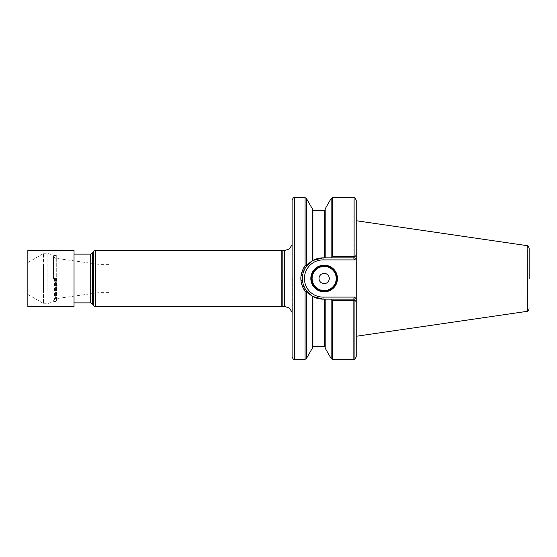 <?xml version="1.0" encoding="UTF-8"?>
<svg xmlns="http://www.w3.org/2000/svg" width="557" height="557" viewBox="0 0 557 557"><rect width="100%" height="100%" fill="white"/><g stroke="black" fill="none" stroke-linecap="round" stroke-linejoin="round"><path stroke-width="0.42" stroke-dasharray="2.79 2.09" d="M354.517 259.903L353.667 257.849L325.191 257.849L325.191 210.003L325.191 257.849L323.011 257.849L353.667 257.849L356.236 255.28L354.691 256.826L332.487 256.645L330.747 257.849L353.667 257.849L356.236 255.28L356.236 258.183L354.517 259.903L323.011 259.903A18.597 18.597 0 0 0 304.414 278.5A18.597 18.597 0 0 0 323.011 297.097L354.517 297.097L356.236 298.817L356.236 258.183L356.236 336.268L356.236 200.255M356.236 356.745L356.236 301.72L353.667 299.151L330.747 299.151M354.113 300.578L354.809 300.293L356.236 301.72L353.667 299.151L323.011 299.151L330.914 299.151L332.487 300.634L354.113 300.578L354.113 359.265M353.855 359.314L353.855 300.634M353.855 256.645L353.855 197.686M325.191 348.16L325.191 299.151L325.191 346.997L325.191 299.151L323.011 299.151A20.651 20.651 0 0 1 302.36 278.5A20.651 20.651 0 0 1 323.011 257.849L312.366 260.801L312.366 208.84M323.011 297.097L323.011 299.151A20.651 20.651 0 0 1 302.36 278.5A20.651 20.651 0 0 1 323.011 257.849L325.191 257.849L325.191 208.84M312.366 296.199L312.366 346.997L312.366 296.199A20.651 20.651 0 0 1 312.366 296.199L312.366 348.16M305.069 359.314L305.069 291.548L306.406 291.875L306.754 291.234C300.919 282.747 300.919 274.253 306.754 265.766L306.406 265.125L305.069 265.452L305.069 197.686M294.695 359.314L294.695 197.686M305.069 291.548L300.822 278.479M300.877 276.933L305.069 265.452M527.131 311.342L527.131 245.658M292.098 356.738L292.098 200.262M292.098 312.192L292.098 244.808M282.796 306.461L282.796 250.539M281.835 306.719L281.835 250.281M95.365 306.719L95.365 250.281M74.032 278.5L74.032 254.124L74.032 278.5M303.008 283.624A20.651 20.651 0 0 1 303.509 271.705A20.651 20.651 0 0 0 303.008 283.624M330.914 299.151L353.667 299.151L354.809 300.293M353.667 257.849L354.691 256.826M354.517 297.097L353.667 299.151M336.992 278.5A12.825 12.825 0 0 1 317.755 289.612A12.825 12.825 0 0 1 317.755 267.388A12.825 12.825 0 0 1 336.992 278.5A12.825 12.825 0 0 1 317.755 289.612A12.825 12.825 0 0 1 317.755 267.388A12.825 12.825 0 0 1 336.992 278.5M54.008 290.274L54.008 255.412L54.008 290.274M56.71 290.274L56.71 255.412L56.71 290.274M74.032 306.719L74.032 250.281M27.85 250.281L27.85 306.719M27.85 270.368L27.85 294.444L27.85 270.368M43.502 265.766L43.502 303.481L43.502 265.766M43.502 291.388L43.502 253.233L43.502 291.388M47.094 291.388L47.094 253.233L47.094 291.388M109.945 278.5L109.945 292.613L109.945 278.5M99.139 278.5L99.139 264.387L99.139 278.5M55.561 278.5L55.561 298.733L55.561 278.5M54.53 278.5L54.53 299.325L54.53 278.5M53.507 278.5L53.507 256.053L53.507 278.5M56.584 278.5L56.584 301.462L56.584 278.5M332.487 359.314L332.487 300.634M332.487 256.645L332.487 197.686M331.157 358.541L331.157 299.673M324.682 346.489L324.682 299.151M324.682 257.849L324.682 210.511M312.881 346.489L312.881 296.498M312.881 260.502L312.881 210.511M306.406 265.125L306.406 198.459M527.388 311.259L527.388 245.741M354.113 256.68L354.113 197.735M331.157 257.271L331.157 198.459M306.406 358.541L306.406 291.875M294.437 359.293L294.437 197.707M284.655 306.461L284.655 250.539M95.108 306.698L95.108 250.302M93.513 305.682L93.513 251.318M92.483 303.899L92.483 253.101M90.707 302.876L90.707 254.124M323.011 259.903L323.011 257.849M54.015 278.5L54.015 301.462L54.015 278.5M292.355 278.5L292.355 314.162L292.355 278.5M43.502 303.767L47.094 303.767L54.008 301.588L56.71 301.588L54.015 301.462L53.507 300.947M43.502 253.233L47.094 253.233L54.008 255.412L56.71 255.412L54.015 255.538L53.507 256.053M27.85 294.444L43.502 303.481M27.85 262.556L43.502 253.519M53.507 300.355L55.561 298.733L99.139 292.613L109.945 292.613M53.507 256.645L55.561 258.267L99.139 264.387L109.945 264.387"/><path stroke-width="0.84" d="M354.113 197.735L354.113 256.68L354.113 197.735C354.454 197.157 355.164 198 356.236 200.255L356.236 356.745C355.164 359 354.454 359.843 354.113 359.265L332.487 359.314L332.487 300.355L330.747 299.151L325.191 299.151L325.191 348.16L331.157 358.541L332.487 359.314M354.113 256.68L354.691 256.826L356.236 255.28L356.236 258.183L354.517 259.903L353.667 257.849L330.747 257.849L332.487 256.645L353.855 256.645M354.517 259.903L323.011 259.903A18.597 18.597 0 0 0 304.414 278.5A18.597 18.597 0 0 0 323.011 297.097L354.517 297.097L356.236 298.817L356.236 301.72L354.691 300.174L353.855 300.355L353.855 359.314M353.855 300.355L332.487 300.355M353.855 197.686L332.487 197.686L331.157 198.459L325.191 208.84L325.191 257.849L330.747 257.849L323.011 257.849L312.881 260.502L306.754 265.766M354.691 300.174L353.667 299.151L323.011 299.151L312.881 296.498L323.011 299.151A20.651 20.651 0 0 1 312.373 296.199L312.881 296.498L312.366 296.199L312.366 348.16L306.406 358.541L306.406 291.889L305.069 291.346C299.45 282.789 299.45 274.218 305.069 265.647L306.406 265.111L306.837 265.661L312.366 260.801L312.366 208.84L306.406 198.459L306.406 265.111M306.406 198.459L305.069 197.686L294.695 197.686L294.695 359.314L305.069 359.314L306.406 358.541M300.822 278.479L300.877 276.933M529.15 278.5L529.15 248.178L529.15 278.5M529.15 308.822C528.266 310.903 527.681 311.718 527.388 311.259L527.131 245.658L527.131 311.342L356.236 336.268M306.754 291.234L312.366 296.199L306.837 291.339L306.406 291.889M294.437 359.293L294.437 197.707C293.553 198.619 293.79 196.182 292.098 200.262L292.098 356.738C293.79 360.818 293.553 358.381 294.437 359.293L294.695 359.314M292.098 239.573L292.098 317.427M292.098 312.192L289.355 308.063L284.655 306.461L284.655 250.539L282.796 250.539L282.796 306.461L95.365 306.719L95.365 250.281L281.835 250.281L281.835 306.719M306.837 265.661C300.829 274.218 300.829 282.782 306.837 291.339M310.827 278.5A13.34 13.34 0 0 1 330.837 266.949A13.34 13.34 0 0 1 330.837 290.051A13.34 13.34 0 0 1 310.827 278.5M353.667 257.849L354.691 256.826M312.366 296.199A20.651 20.651 0 0 1 303.008 283.624A20.651 20.651 0 0 0 323.011 299.151L323.011 297.097M303.509 271.705A20.651 20.651 0 0 1 323.011 257.849A20.651 20.651 0 0 0 303.509 271.705M354.517 297.097L353.667 299.151M336.992 278.5A12.825 12.825 0 0 0 324.167 265.675A12.825 12.825 0 0 0 311.335 278.5A12.825 12.825 0 0 0 324.167 291.325A12.825 12.825 0 0 0 336.992 278.5M319.036 278.5A5.131 5.131 0 0 1 326.729 274.058A5.131 5.131 0 0 1 326.729 282.942A5.131 5.131 0 0 1 319.036 278.5A5.131 5.131 0 0 0 324.167 283.631A5.131 5.131 0 0 0 329.298 278.5A5.131 5.131 0 0 0 324.167 273.369A5.131 5.131 0 0 0 319.036 278.5M74.032 292.891L74.032 306.719L27.85 306.719L27.85 250.281L74.032 250.281L74.032 292.891M354.113 300.32L354.113 359.265M332.487 197.686L332.487 256.645M331.157 299.729L331.157 358.541M324.682 299.151L324.682 346.489L325.191 346.997M325.191 210.003L324.682 210.511L324.682 257.849M312.881 296.498L312.881 346.489L312.366 346.997M324.682 210.511L312.881 210.511L312.881 260.502M305.069 197.686L305.069 265.654M305.069 291.353L305.069 359.314M331.157 198.459L331.157 257.271M92.483 253.101L92.483 303.899L90.707 302.876L90.707 254.124L92.483 253.101L93.513 251.318L95.108 250.302L95.365 306.719M93.513 251.318L93.513 305.682L95.108 306.698M323.011 259.903L323.011 257.849M336.226 278.5A12.059 12.059 0 0 0 318.138 268.056A12.059 12.059 0 0 0 318.138 288.944A12.059 12.059 0 0 0 336.226 278.5M324.682 346.489L312.881 346.489M312.881 210.511L312.366 210.003M527.388 245.741C527.681 245.282 528.266 246.097 529.15 248.178M527.131 245.658L356.236 220.732M284.655 250.539L289.355 248.937L292.098 244.808M284.655 306.461L282.796 306.461M282.796 250.539L281.835 250.281M92.483 303.899L93.513 305.682M90.707 254.124L74.032 254.124M90.707 302.876L74.032 302.876"/></g></svg>
